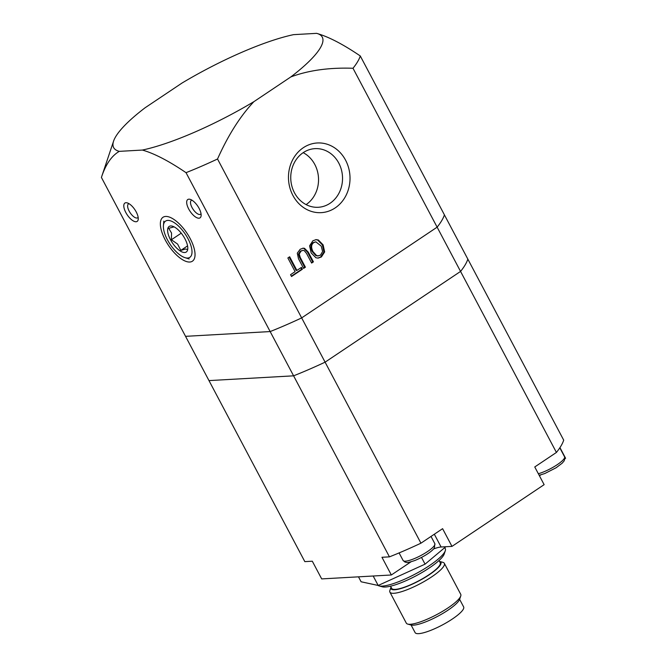 <?xml version="1.0" encoding="UTF-8"?>
<svg xmlns="http://www.w3.org/2000/svg" width="667" height="667" viewBox="0 0 667 667"><rect width="100%" height="100%" fill="white"/><g stroke="black" fill="none" stroke-linecap="round" stroke-linejoin="round"><path stroke-width="1" d="M358.487 576.838L361.097 581.774L378.189 585.468L373.178 576.005M421.519 557.454L425.062 564.157L378.189 585.468M445.823 546.732L425.062 564.157M287.869 257.979L289.67 256.77L296.898 270.427L301.442 267.384L302.418 269.218L291.521 276.513L290.554 274.679L295.097 271.636L287.869 257.979M291.346 276.188L301.692 269.26L300.892 267.75M302.418 269.218L301.692 269.26M296.898 270.427L296.173 270.469L289.111 257.145M297.29 253.16L300.15 249.308L303.135 248.174L304.511 248.324L308.304 252.184L313.423 261.848L311.622 263.056L306.503 253.385L304.26 250.65L302.951 250.35L301.075 251.067L299.225 254.027L300.267 257.495L305.411 267.209L303.61 268.417L298.499 258.746L297.29 253.16M303.443 268.084L304.686 267.25L299.541 257.537L298.499 254.069L300.35 251.109L302.951 250.35M305.411 267.209L304.686 267.25M311.447 262.723L312.698 261.889L307.579 252.218L303.785 248.366L302.768 248.207M313.423 261.848L312.698 261.889M315.85 241.854L313.065 242.63C310.472 244.447 310.213 247.465 312.281 251.667L315.875 255.611L317.625 255.961L320.452 255.169L322.603 251.542L321.236 246.123L315.85 241.854L313.79 242.588C311.197 244.405 310.939 247.424 313.006 251.626L316.6 255.569L318.351 255.92M324.654 251.926L321.402 256.945L318.151 258.104L315.925 257.77L311.13 252.885L309.596 245.84L312.856 240.795L316.091 239.628L318.342 239.978L323.111 244.864L324.654 251.926L323.929 251.968L322.386 244.906L317.617 240.02L315.733 239.661M317.784 258.112L320.677 256.987L323.929 251.968M119.293 151.359A118.034 25.746 152.1 0 1 113.59 141.104L101.517 177.105A146.256 31.908 -27.9 0 0 101.409 177.439C105.628 164.491 111.589 155.803 119.293 151.359L142.363 150.058C154.194 153.402 168.743 160.939 186.026 172.67A146.256 31.908 -27.9 0 0 217.525 159.004C228.197 135.134 240.328 116.025 253.902 101.659L290.845 76.922C308.538 70.335 329.256 67.45 353.001 68.267L460.563 271.427A146.256 31.908 -27.9 0 0 467.842 259.121L563.698 440.145A146.256 31.908 -27.9 0 1 556.42 452.451L534.759 466.958L544.13 484.659L451.976 546.39L441.087 546.998A18.476 4.027 -27.9 0 0 433.5 548.999M217.525 159.004L301.659 317.901L437.135 227.164A146.256 31.908 -27.9 0 0 444.414 214.857L360.28 55.961C342.996 44.222 328.439 36.685 316.617 33.35A118.034 25.746 152.1 0 1 316.933 33.433A118.034 25.746 152.1 0 1 290.845 76.922M345.573 160.172A34.892 30.765 -93.2 0 1 335.176 207.912A34.892 30.765 -93.2 0 1 292.913 195.448A34.892 30.765 -93.2 0 1 303.31 147.715A34.892 30.765 -93.2 0 1 345.573 160.172M101.409 177.439L208.979 380.599A146.256 31.908 -27.9 0 0 208.979 380.599L304.827 561.631L312.306 561.205L321.686 578.906L391.337 574.987L381.966 557.279L389.445 556.862A146.256 31.908 -27.9 0 0 420.944 543.188L442.596 528.681L451.976 546.39M411.039 561.789L391.337 574.987M559.947 447.615L565.591 458.271L564.941 458.704M540.762 474.904L539.436 475.788M186.026 172.67L293.597 375.829L208.979 380.599L293.597 375.829A146.256 31.908 -27.9 0 0 325.096 362.164L420.944 543.188M185.543 336.335L270.16 331.566A146.256 31.908 -27.9 0 0 301.659 317.901L325.096 362.164A146.256 31.908 -27.9 0 1 293.597 375.829L389.445 556.862M444.405 214.866L467.842 259.121A146.256 31.908 -27.9 0 1 460.563 271.427L325.096 362.164L460.563 271.419L556.42 452.451M201.034 213.765A8.321 3.485 56.2 0 1 200.584 214.232A8.321 3.485 56.2 0 1 199.758 214.499A8.321 3.485 56.2 0 1 192.521 208.404A8.321 3.485 56.2 0 1 191.329 200.408A8.321 3.485 56.2 0 1 191.929 200.175M198.949 218.209A11.031 4.619 56.2 0 1 188.711 208.988A11.031 4.619 56.2 0 1 188.869 199.175A11.031 4.619 56.2 0 1 190.228 199.375A11.031 4.619 56.2 0 1 197.749 206.12A11.031 4.619 56.2 0 1 201.126 215.641A11.031 4.619 56.2 0 1 198.949 218.209M138.152 217.309A8.321 3.485 56.2 0 1 137.702 217.775A8.321 3.485 56.2 0 1 136.877 218.042A8.321 3.485 56.2 0 1 129.64 211.948A8.321 3.485 56.2 0 1 128.448 203.952A8.321 3.485 56.2 0 1 129.048 203.718M136.068 221.752A11.031 4.619 56.2 0 1 125.83 212.531A11.031 4.619 56.2 0 1 125.988 202.718A11.031 4.619 56.2 0 1 127.347 202.918A11.031 4.619 56.2 0 1 134.859 209.663A11.031 4.619 56.2 0 1 138.244 219.185A11.031 4.619 56.2 0 1 136.068 221.752M189.77 262.031A26.43 11.064 56.2 0 1 165.241 239.937A26.43 11.064 56.2 0 1 165.633 216.442A26.43 11.064 56.2 0 1 168.884 216.908A26.43 11.064 56.2 0 1 186.893 233.075A26.43 11.064 56.2 0 1 194.989 255.886A26.43 11.064 56.2 0 1 189.77 262.031M294.481 192.796A29.365 25.888 86.8 0 0 318.292 207.279A29.365 25.888 86.8 0 0 338.794 163.115A29.365 25.888 86.8 0 0 314.982 148.641A29.365 25.888 86.8 0 0 294.481 192.796M306.103 204.602A29.365 25.888 86.8 0 0 314.799 164.466A29.365 25.888 86.8 0 0 303.177 152.668M444.739 547.649L445.273 548.649A38.486 8.396 152.1 0 1 445.289 550.767A38.486 8.396 152.1 0 1 418.859 572.078A38.486 8.396 152.1 0 1 382.216 586.11A38.486 8.396 152.1 0 1 378.981 585.876A38.486 8.396 152.1 0 1 377.922 585.409M445.289 550.767L444.189 554.035A35.926 7.837 152.1 0 1 419.526 573.928A35.926 7.837 152.1 0 1 385.318 587.027A35.926 7.837 152.1 0 1 382.299 586.81L378.981 585.876M439.053 560.497L440.203 562.665A27.455 5.986 152.1 0 1 424.012 577.855A27.455 5.986 152.1 0 1 395.223 589.386A27.455 5.986 152.1 0 1 391.679 588.361L390.528 586.185M439.536 561.406A28.222 6.153 152.1 0 1 439.611 561.422A28.222 6.153 152.1 0 1 426.847 576.321A28.222 6.153 152.1 0 1 394.647 589.778A28.222 6.153 152.1 0 1 390.987 587.168A28.222 6.153 152.1 0 1 391.012 587.102M439.611 561.422L442.938 562.356A30.79 6.72 152.1 0 1 444.33 563.315A30.79 6.72 152.1 0 1 426.163 580.348A30.79 6.72 152.1 0 1 393.88 593.288A30.79 6.72 152.1 0 1 389.903 592.138A30.79 6.72 152.1 0 1 389.887 590.445L390.987 587.168M444.33 563.315L460.73 594.297A30.79 6.72 152.1 0 1 460.747 595.99A30.79 6.72 152.1 0 1 439.603 613.04A30.79 6.72 152.1 0 1 410.288 624.27A30.79 6.72 152.1 0 1 407.695 624.079A30.79 6.72 152.1 0 1 406.303 623.12L389.903 592.138M460.747 595.99L459.646 599.266A28.222 6.153 152.1 0 1 440.27 614.899A28.222 6.153 152.1 0 1 413.39 625.187A28.222 6.153 152.1 0 1 411.022 625.012L407.695 624.079M459.621 599.341L463.64 606.928A27.455 5.986 152.1 0 1 447.449 622.111A27.455 5.986 152.1 0 1 418.659 633.65A27.455 5.986 152.1 0 1 415.116 632.624L411.097 625.029M301.659 317.901L437.127 227.164M113.59 141.104A118.034 25.746 152.1 0 1 145.064 107.796L182.008 83.05A118.034 25.746 152.1 0 1 293.547 34.651L316.617 33.35M253.902 101.659A118.034 25.746 152.1 0 1 142.363 150.058M353.001 68.267A146.256 31.908 -27.9 0 0 360.28 55.961M187.802 248.199L187.569 249.575L185.693 248.983L180.824 250.4L187.569 245.881M180.824 250.4L177.605 244.08L171.386 239.761L181.241 233.167M171.386 239.761L171.544 233.033L168.701 228.306L174.062 226.855M188.002 258.012A21.811 9.13 56.2 0 1 184.976 257.654A21.811 9.13 56.2 0 1 170.118 244.314A21.811 9.13 56.2 0 1 163.432 225.496A21.811 9.13 56.2 0 1 183.583 231.757A21.811 9.13 56.2 0 1 188.002 258.012M184.967 252.493A15.399 6.445 56.2 0 1 170.685 240.087A15.399 6.445 56.2 0 1 170.427 225.98A15.399 6.445 56.2 0 1 172.561 226.23A15.399 6.445 56.2 0 1 183.058 235.651A15.399 6.445 56.2 0 1 187.769 248.933A15.399 6.445 56.2 0 1 184.967 252.493M300.267 257.495L299.541 257.537M299.225 254.027L298.499 254.069M301.075 251.067L300.35 251.109M308.304 252.184L307.579 252.218M304.511 248.324L303.785 248.366M316.6 255.569L315.875 255.611M313.006 251.626L312.281 251.667M321.402 256.945L320.677 256.987M323.111 244.864L322.386 244.906M318.342 239.978L317.617 240.02M559.813 447.824L564.565 456.803A17.959 3.919 152.1 0 1 556.22 465.349A17.959 3.919 152.1 0 1 538.336 473.712M434.851 543.688A17.959 3.919 152.1 0 1 420.81 555.553A17.959 3.919 152.1 0 1 403.101 560.497L405.177 562.189C407.312 562.056 405.111 563.832 415.124 560.405C428.481 554.761 434.167 548.874 434.442 547.749L434.851 543.688L431.015 536.443M441.087 546.998L434.325 534.225M564.565 456.803L564.957 458.262L564.165 460.864L562.173 463.198L556.086 467.775L544.847 473.512L539.169 475.288M399.091 552.918L403.101 560.497M184.976 257.654L189.161 258.963M163.432 225.496L163.815 221.127"/></g></svg>
